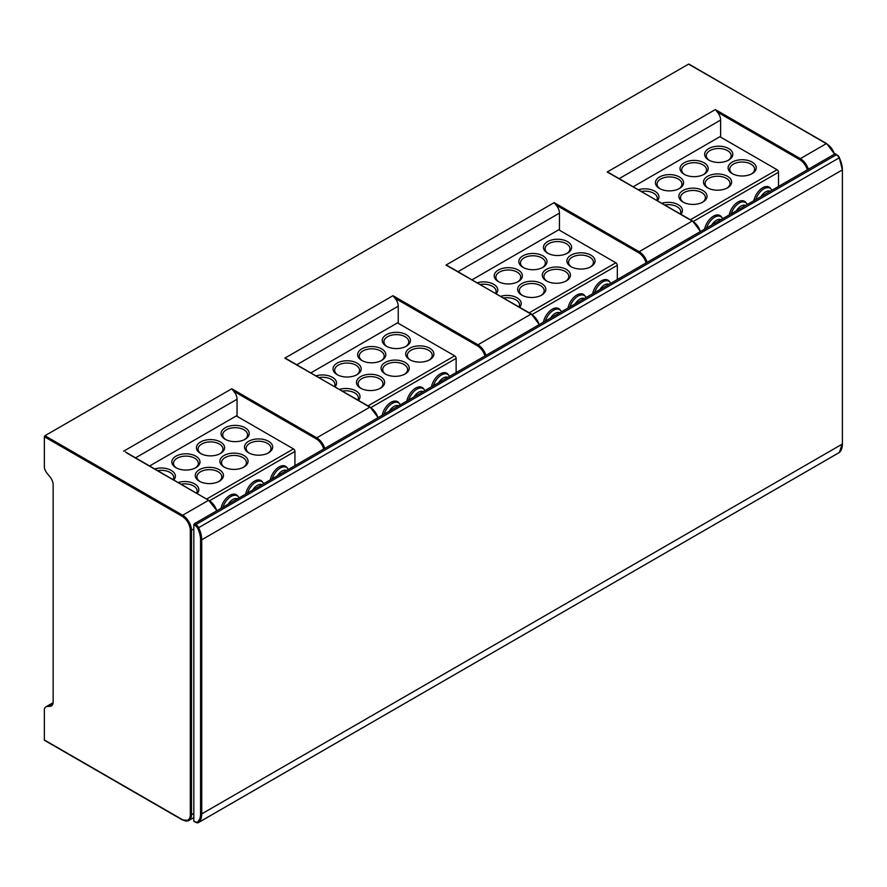 <?xml version="1.0" encoding="UTF-8"?>
<svg xmlns="http://www.w3.org/2000/svg" width="887" height="887" viewBox="0 0 887 887"><rect width="100%" height="100%" fill="white"/><g stroke="black" fill="none" stroke-linecap="round" stroke-linejoin="round"><path stroke-width="1.33" d="M53.087 702.981L46.889 706.562L50.215 706.263A8.293 4.79 -120 0 0 51.424 705.897A8.293 4.79 -120 0 0 53.142 702.094L53.142 484.745A8.293 4.79 -120 0 0 50.215 477.184L46.889 473.048A7.174 4.147 -120 0 1 44.35 466.507L44.35 436.726L44.938 435.717L688.545 64.13L689.121 64.474M646.135 262.896A11.609 6.697 -120 0 0 638.573 252.717L556.127 205.119A8.293 4.79 60 0 1 559.442 213.124L559.442 230.21M610.356 173.819L607.207 172L715.354 109.567L717.328 112.061A8.293 4.79 60 0 1 720.632 120.055L720.632 137.152M484.945 355.964A11.609 6.697 -120 0 0 477.372 345.786L394.937 298.187A8.293 4.79 60 0 1 398.241 306.181L398.241 323.278M556.127 205.119L554.164 202.635L639.161 251.697L692.204 221.074A12.429 7.174 60 0 1 700.22 231.673M554.164 202.635L446.017 265.069L449.155 266.887M44.938 740.29L44.35 739.958L44.35 710.177A7.174 4.147 -120 0 1 45.836 706.884A7.174 4.147 -120 0 1 46.889 706.562M216.639 510.868A12.429 7.174 -120 0 0 208.622 500.268L126.774 453.013M323.755 449.033A11.609 6.697 -120 0 0 316.182 438.843L233.747 391.256A8.293 4.79 60 0 1 237.051 399.25L237.051 416.347M233.747 391.256L231.773 388.761L316.77 437.834L369.812 407.2A12.429 7.174 60 0 1 377.829 417.81M368.005 405.88L454.665 355.853L397.509 322.857L310.86 372.884M456.129 372.607L456.129 358.392A2.073 1.197 60 0 0 454.665 355.853M206.815 498.949L293.464 448.911L236.319 415.914L149.659 465.952M294.939 465.664L294.939 451.45A2.073 1.197 60 0 0 293.464 448.911M197.258 493.427A14.092 8.138 0 0 0 194.696 483.936A14.092 8.138 0 0 0 178.265 482.461M195.872 467.693L195.872 467.693A14.092 8.138 0 0 0 195.872 456.195A14.092 8.138 0 0 0 175.948 456.195A14.092 8.138 0 0 0 175.948 467.693A14.092 8.138 0 0 0 195.872 467.693M219.322 481.231L219.322 481.231A14.092 8.138 0 0 0 219.322 469.722A14.092 8.138 0 0 0 199.387 469.722A14.092 8.138 0 0 0 199.387 481.231A14.092 8.138 0 0 0 219.322 481.231M220.486 453.479L220.486 453.479A14.092 8.138 0 0 0 220.486 441.981A14.092 8.138 0 0 0 200.562 441.981A14.092 8.138 0 0 0 200.562 453.479A14.092 8.138 0 0 0 220.486 453.479M243.936 467.017L243.936 467.017A14.092 8.138 0 0 0 243.936 455.508A14.092 8.138 0 0 0 224.012 455.519A14.092 8.138 0 0 0 224.012 467.017A14.092 8.138 0 0 0 243.936 467.017M245.111 439.265L245.111 439.265A14.092 8.138 0 0 0 245.111 427.767A14.092 8.138 0 0 0 225.176 427.767A14.092 8.138 0 0 0 225.176 439.265A14.092 8.138 0 0 0 245.111 439.265M268.561 452.802L268.561 452.802A14.092 8.138 0 0 0 268.561 441.305A14.092 8.138 0 0 0 248.626 441.305A14.092 8.138 0 0 0 248.626 452.802A14.092 8.138 0 0 0 268.561 452.802M173.808 479.889A14.092 8.138 0 0 0 171.258 470.398A14.092 8.138 0 0 0 154.826 468.924M173.209 479.545A12.429 7.174 0 0 0 173.719 477.505A12.429 7.174 0 0 0 157.764 470.631M195.251 468.037A12.429 7.174 0 0 0 198.344 463.302A12.429 7.174 0 0 0 190.661 456.661A12.429 7.174 0 0 0 177.112 458.224A12.429 7.174 180 0 0 173.475 463.302A12.429 7.174 180 0 0 176.568 468.037M244.49 439.608A12.429 7.174 0 0 0 247.584 434.874A12.429 7.174 0 0 0 239.9 428.233A12.429 7.174 0 0 0 226.351 429.796A12.429 7.174 180 0 0 222.715 434.874A12.429 7.174 180 0 0 225.808 439.608M219.865 453.822A12.429 7.174 0 0 0 222.959 449.088A12.429 7.174 0 0 0 215.286 442.447A12.429 7.174 0 0 0 201.737 444.01A12.429 7.174 180 0 0 198.089 449.088A12.429 7.174 180 0 0 201.183 453.822M238.026 496.41A12.95 7.473 120 0 0 229.866 495.367L229.866 495.367A12.95 7.473 120 0 0 221.018 508.34M262.641 482.195A12.95 7.473 120 0 0 254.491 481.153L254.491 481.153A12.95 7.473 120 0 0 245.632 494.126M287.255 467.981A12.95 7.473 120 0 0 279.106 466.939L279.106 466.939A12.95 7.473 120 0 0 270.258 479.911M196.659 493.083A12.429 7.174 0 0 0 197.169 491.043A12.429 7.174 0 0 0 181.214 484.158M229.689 495.467A12.429 7.174 -60 0 1 235.72 494.957L237.261 495.844A12.429 7.174 120 0 0 222.981 507.209M239.102 497.895A12.429 7.174 120 0 0 237.261 495.844M218.701 481.574A12.429 7.174 0 0 0 221.783 476.829A12.429 7.174 0 0 0 214.111 470.199A12.429 7.174 0 0 0 200.562 471.762A12.429 7.174 180 0 0 196.925 476.829A12.429 7.174 180 0 0 200.007 481.574M237.45 498.849A9.945 5.743 120 0 0 228.147 504.226M254.303 481.253A12.429 7.174 -60 0 1 260.334 480.743L261.876 481.63A12.429 7.174 120 0 0 247.606 492.995M263.716 483.692A12.429 7.174 120 0 0 261.876 481.63M243.315 467.36A12.429 7.174 0 0 0 246.409 462.615A12.429 7.174 0 0 0 238.736 455.985A12.429 7.174 0 0 0 225.176 457.548A12.429 7.174 180 0 0 221.539 462.615A12.429 7.174 180 0 0 224.633 467.36M262.075 484.635A9.945 5.743 120 0 0 252.762 490.012M278.917 467.039A12.429 7.174 -60 0 1 284.96 466.529L286.501 467.416A12.429 7.174 120 0 0 272.22 478.78M288.342 469.478A12.429 7.174 120 0 0 286.501 467.416M267.929 453.146A12.429 7.174 0 0 0 271.023 448.412A12.429 7.174 0 0 0 263.35 441.77A12.429 7.174 0 0 0 249.801 443.334A12.429 7.174 180 0 0 246.154 448.412A12.429 7.174 180 0 0 249.247 453.146M286.689 470.42A9.945 5.743 120 0 0 277.387 475.798M529.206 312.812L615.855 262.785L558.71 229.788L472.05 279.815M617.319 279.538L617.319 265.324A2.073 1.197 60 0 0 615.855 262.785M519.649 307.301A14.092 8.138 0 0 0 517.088 297.81A14.092 8.138 0 0 0 500.656 296.336M518.263 281.567L518.263 281.567A14.092 8.138 0 0 0 518.263 270.058A14.092 8.138 0 0 0 498.328 270.058A14.092 8.138 0 0 0 498.328 281.567A14.092 8.138 0 0 0 518.263 281.567M541.702 295.105L541.702 295.105A14.092 8.138 0 0 0 541.702 283.596A14.092 8.138 0 0 0 521.778 283.596A14.092 8.138 0 0 0 521.778 295.105A14.092 8.138 0 0 0 541.702 295.105M542.877 267.353L542.877 267.353A14.092 8.138 0 0 0 542.877 255.844A14.092 8.138 0 0 0 522.953 255.844A14.092 8.138 0 0 0 522.953 267.353A14.092 8.138 0 0 0 542.877 267.353M566.327 280.891L566.327 280.891A14.092 8.138 0 0 0 566.327 269.382A14.092 8.138 0 0 0 546.392 269.382A14.092 8.138 0 0 0 546.392 280.891A14.092 8.138 0 0 0 566.327 280.891M567.503 253.139L567.503 253.139A14.092 8.138 0 0 0 567.503 241.63A14.092 8.138 0 0 0 547.567 241.63A14.092 8.138 0 0 0 547.567 253.139A14.092 8.138 0 0 0 567.503 253.139M590.942 266.677L590.942 266.677A14.092 8.138 0 0 0 590.942 255.168A14.092 8.138 0 0 0 571.017 255.168A14.092 8.138 0 0 0 571.017 266.677A14.092 8.138 0 0 0 590.942 266.677M496.199 293.763A14.092 8.138 0 0 0 493.638 284.272A14.092 8.138 0 0 0 477.206 282.798M495.6 293.42A12.429 7.174 0 0 0 496.11 291.38A12.429 7.174 0 0 0 480.155 284.494M517.642 281.911A12.429 7.174 0 0 0 520.736 277.165A12.429 7.174 0 0 0 513.052 270.535A12.429 7.174 0 0 0 499.503 272.087A12.429 7.174 180 0 0 495.866 277.165A12.429 7.174 180 0 0 498.949 281.911M566.871 253.482A12.429 7.174 0 0 0 569.964 248.737A12.429 7.174 0 0 0 562.291 242.107A12.429 7.174 0 0 0 548.743 243.67A12.429 7.174 180 0 0 545.095 248.737A12.429 7.174 180 0 0 548.188 253.482M542.256 267.697A12.429 7.174 0 0 0 545.35 262.951A12.429 7.174 0 0 0 537.677 256.321A12.429 7.174 0 0 0 524.117 257.873A12.429 7.174 180 0 0 520.481 262.951A12.429 7.174 180 0 0 523.574 267.697M560.407 310.284A12.95 7.473 120 0 0 552.257 309.23L552.257 309.23A12.95 7.473 120 0 0 543.409 322.214M585.032 296.07A12.95 7.473 120 0 0 576.872 295.016L576.872 295.016A12.95 7.473 120 0 0 568.024 308M609.646 281.855A12.95 7.473 120 0 0 601.497 280.802L601.497 280.802A12.95 7.473 120 0 0 592.638 293.785M519.05 306.957A12.429 7.174 0 0 0 519.56 304.917A12.429 7.174 0 0 0 503.594 298.032M552.069 309.341A12.429 7.174 -60 0 1 558.111 308.831L559.653 309.718A12.429 7.174 120 0 0 545.372 321.072M561.493 311.769A12.429 7.174 120 0 0 559.653 309.718M541.081 295.438A12.429 7.174 0 0 0 544.174 290.703A12.429 7.174 0 0 0 536.502 284.073A12.429 7.174 0 0 0 522.953 285.625A12.429 7.174 180 0 0 519.305 290.703A12.429 7.174 180 0 0 522.399 295.438M559.841 312.723A9.945 5.743 120 0 0 550.539 318.089M576.694 295.127A12.429 7.174 -60 0 1 582.726 294.617L584.267 295.504A12.429 7.174 120 0 0 569.986 306.858M586.107 297.555A12.429 7.174 120 0 0 584.267 295.504M565.706 281.223A12.429 7.174 0 0 0 568.8 276.489A12.429 7.174 0 0 0 561.116 269.859A12.429 7.174 0 0 0 547.567 271.411A12.429 7.174 180 0 0 543.931 276.489A12.429 7.174 180 0 0 547.024 281.223M584.455 298.509A9.945 5.743 120 0 0 575.153 303.886M601.308 280.913A12.429 7.174 -60 0 1 607.351 280.403L608.881 281.29A12.429 7.174 120 0 0 594.612 292.655M610.722 283.341A12.429 7.174 120 0 0 608.881 281.29M590.321 267.02A12.429 7.174 0 0 0 593.414 262.275A12.429 7.174 0 0 0 585.742 255.644A12.429 7.174 0 0 0 572.193 257.197A12.429 7.174 180 0 0 568.545 262.275A12.429 7.174 180 0 0 571.638 267.02M609.081 284.295A9.945 5.743 120 0 0 599.778 289.672M690.396 219.754L777.045 169.716L719.9 136.72L633.24 186.758M778.52 186.47L778.52 172.255A2.073 1.197 60 0 0 777.045 169.716M680.839 214.233A14.092 8.138 0 0 0 678.278 204.742A14.092 8.138 0 0 0 661.846 203.267M679.453 188.499L679.453 188.499A14.092 8.138 0 0 0 679.453 177.001A14.092 8.138 0 0 0 659.529 177.001A14.092 8.138 0 0 0 659.529 188.499A14.092 8.138 0 0 0 679.453 188.499M702.903 202.036L702.903 202.036A14.092 8.138 0 0 0 702.903 190.528A14.092 8.138 0 0 0 682.968 190.539A14.092 8.138 0 0 0 682.968 202.036A14.092 8.138 0 0 0 702.903 202.036M704.078 174.284L704.078 174.284A14.092 8.138 0 0 0 704.078 162.787A14.092 8.138 0 0 0 684.143 162.787A14.092 8.138 0 0 0 684.143 174.284A14.092 8.138 0 0 0 704.078 174.284M727.517 187.822L727.517 187.822A14.092 8.138 0 0 0 727.517 176.325A14.092 8.138 0 0 0 707.593 176.325A14.092 8.138 0 0 0 707.593 187.822A14.092 8.138 0 0 0 727.517 187.822M728.693 160.07L728.693 160.07A14.092 8.138 0 0 0 728.693 148.572A14.092 8.138 0 0 0 708.757 148.572A14.092 8.138 0 0 0 708.757 160.07A14.092 8.138 0 0 0 728.693 160.07M752.143 173.608L752.143 173.608A14.092 8.138 0 0 0 752.143 162.11A14.092 8.138 0 0 0 732.207 162.11A14.092 8.138 0 0 0 732.207 173.608A14.092 8.138 0 0 0 752.143 173.608M657.389 200.695A14.092 8.138 0 0 0 654.839 191.215A14.092 8.138 0 0 0 638.407 189.729M656.79 200.351A12.429 7.174 0 0 0 657.3 198.322A12.429 7.174 0 0 0 641.345 191.437M678.832 188.842A12.429 7.174 0 0 0 681.926 184.108A12.429 7.174 0 0 0 674.253 177.467A12.429 7.174 0 0 0 660.693 179.03A12.429 7.174 180 0 0 657.056 184.108A12.429 7.174 180 0 0 660.15 188.842M728.072 160.414A12.429 7.174 0 0 0 731.165 155.68A12.429 7.174 0 0 0 723.482 149.049A12.429 7.174 0 0 0 709.933 150.602A12.429 7.174 180 0 0 706.296 155.68A12.429 7.174 180 0 0 709.389 160.414M703.446 174.628A12.429 7.174 0 0 0 706.54 169.894A12.429 7.174 0 0 0 698.867 163.252A12.429 7.174 0 0 0 685.318 164.816A12.429 7.174 180 0 0 681.671 169.894A12.429 7.174 180 0 0 684.764 174.628M721.608 217.215A12.95 7.473 120 0 0 713.447 216.173L713.447 216.173A12.95 7.473 120 0 0 704.6 229.145M746.222 203.001A12.95 7.473 120 0 0 738.073 201.959L738.073 201.959A12.95 7.473 120 0 0 729.214 214.931M770.836 188.787A12.95 7.473 120 0 0 762.687 187.745L762.687 187.745A12.95 7.473 120 0 0 753.839 200.717M680.24 213.889A12.429 7.174 0 0 0 680.75 211.849A12.429 7.174 0 0 0 664.795 204.964M713.27 216.273A12.429 7.174 -60 0 1 719.302 215.763L720.843 216.65A12.429 7.174 120 0 0 706.562 228.014M722.683 218.712A12.429 7.174 120 0 0 720.843 216.65M702.282 202.38A12.429 7.174 0 0 0 705.376 197.635A12.429 7.174 0 0 0 697.692 191.004A12.429 7.174 0 0 0 684.143 192.568A12.429 7.174 180 0 0 680.506 197.635A12.429 7.174 180 0 0 683.6 202.38M721.031 219.654A9.945 5.743 120 0 0 711.729 225.032M737.884 202.059A12.429 7.174 -60 0 1 743.927 201.549L745.457 202.436A12.429 7.174 120 0 0 731.187 213.8M747.297 204.498A12.429 7.174 120 0 0 745.457 202.436M726.896 188.166A12.429 7.174 0 0 0 729.99 183.432A12.429 7.174 0 0 0 722.317 176.79A12.429 7.174 0 0 0 708.757 178.354A12.429 7.174 180 0 0 705.121 183.432A12.429 7.174 180 0 0 708.214 188.166M745.657 205.44A9.945 5.743 120 0 0 736.354 210.818M762.51 187.856A12.429 7.174 -60 0 1 768.541 187.334L770.082 188.221A12.429 7.174 120 0 0 755.802 199.586M771.923 190.284A12.429 7.174 120 0 0 770.082 188.221M751.511 173.952A12.429 7.174 0 0 0 754.604 169.217A12.429 7.174 0 0 0 746.932 162.576A12.429 7.174 0 0 0 733.383 164.139A12.429 7.174 180 0 0 729.735 169.217A12.429 7.174 180 0 0 732.828 173.952M770.271 191.226A9.945 5.743 120 0 0 760.968 196.604M358.448 400.359A14.092 8.138 0 0 0 355.898 390.879A14.092 8.138 0 0 0 339.466 389.404M357.062 374.636L357.062 374.636A14.092 8.138 0 0 0 357.062 363.127A14.092 8.138 0 0 0 337.138 363.127A14.092 8.138 0 0 0 337.138 374.636A14.092 8.138 0 0 0 357.062 374.636M380.512 388.173L380.512 388.173A14.092 8.138 0 0 0 380.512 376.665A14.092 8.138 0 0 0 360.588 376.665A14.092 8.138 0 0 0 360.588 388.173A14.092 8.138 0 0 0 380.512 388.173M381.687 360.421L381.687 360.421A14.092 8.138 0 0 0 381.687 348.913A14.092 8.138 0 0 0 361.752 348.913A14.092 8.138 0 0 0 361.752 360.421A14.092 8.138 0 0 0 381.687 360.421M405.126 373.959A14.092 8.138 0 0 0 405.137 373.959A14.092 8.138 0 0 0 405.126 362.45A14.092 8.138 0 0 0 385.202 362.45A14.092 8.138 0 0 0 385.202 373.959A14.092 8.138 0 0 0 405.126 373.959M406.301 346.207L406.301 346.207A14.092 8.138 0 0 0 406.301 334.698A14.092 8.138 0 0 0 386.377 334.698A14.092 8.138 0 0 0 386.377 346.207A14.092 8.138 0 0 0 406.301 346.207M429.751 359.745L429.751 359.745A14.092 8.138 0 0 0 429.751 348.236A14.092 8.138 0 0 0 409.816 348.236A14.092 8.138 0 0 0 409.816 359.745A14.092 8.138 0 0 0 429.751 359.745M335.009 386.821A14.092 8.138 0 0 0 332.448 377.341A14.092 8.138 0 0 0 316.016 375.866M334.41 386.477A12.429 7.174 0 0 0 334.92 384.448A12.429 7.174 0 0 0 318.954 377.563M356.441 374.968A12.429 7.174 0 0 0 359.534 370.234A12.429 7.174 0 0 0 351.862 363.603A12.429 7.174 0 0 0 338.313 365.156A12.429 7.174 180 0 0 334.665 370.234A12.429 7.174 180 0 0 337.759 374.968M405.681 346.54A12.429 7.174 0 0 0 408.774 341.805A12.429 7.174 0 0 0 401.101 335.175A12.429 7.174 0 0 0 387.541 336.727A12.429 7.174 180 0 0 383.905 341.805A12.429 7.174 180 0 0 386.998 346.54M381.066 360.754A12.429 7.174 0 0 0 384.16 356.02A12.429 7.174 0 0 0 376.476 349.389A12.429 7.174 0 0 0 362.927 350.942A12.429 7.174 180 0 0 359.29 356.02A12.429 7.174 180 0 0 362.384 360.754M399.217 403.341A12.95 7.473 120 0 0 391.067 402.299L391.067 402.299A12.95 7.473 120 0 0 382.208 415.271M423.831 389.138A12.95 7.473 120 0 0 415.681 388.085L415.681 388.085A12.95 7.473 120 0 0 406.834 401.068M448.456 374.924A12.95 7.473 120 0 0 440.307 373.87A12.95 7.473 120 0 0 440.296 373.87A12.95 7.473 120 0 0 431.448 386.854M357.849 400.015A12.429 7.174 0 0 0 358.359 397.986A12.429 7.174 0 0 0 342.404 391.1M390.879 402.41A12.429 7.174 -60 0 1 396.91 401.889L398.451 402.787A12.429 7.174 120 0 0 384.182 414.14M400.292 404.838A12.429 7.174 120 0 0 398.451 402.787M379.891 388.506A12.429 7.174 0 0 0 382.984 383.772A12.429 7.174 0 0 0 375.312 377.141A12.429 7.174 0 0 0 361.752 378.694A12.429 7.174 180 0 0 358.115 383.772A12.429 7.174 180 0 0 361.209 388.506M398.651 405.791A9.945 5.743 120 0 0 389.338 411.158M415.493 388.196A12.429 7.174 -60 0 1 421.536 387.674L423.077 388.573A12.429 7.174 120 0 0 408.796 399.926M424.917 390.624A12.429 7.174 120 0 0 423.077 388.573M404.505 374.292A12.429 7.174 0 0 0 407.599 369.557A12.429 7.174 0 0 0 399.926 362.927A12.429 7.174 0 0 0 386.377 364.479A12.429 7.174 180 0 0 382.729 369.557A12.429 7.174 180 0 0 385.823 374.292M423.265 391.577A9.945 5.743 120 0 0 413.963 396.944M440.118 373.981A12.429 7.174 -60 0 1 446.15 373.471L447.691 374.358A12.429 7.174 120 0 0 433.41 385.712M449.532 376.41A12.429 7.174 120 0 0 447.691 374.358M429.131 360.078A12.429 7.174 0 0 0 432.224 355.343A12.429 7.174 0 0 0 424.54 348.713A12.429 7.174 0 0 0 410.991 350.265A12.429 7.174 180 0 0 407.355 355.343A12.429 7.174 180 0 0 410.448 360.078M447.88 377.363A9.945 5.743 120 0 0 438.577 382.729M394.937 298.187L392.974 295.693L477.96 344.766L531.014 314.142A12.429 7.174 60 0 1 539.019 324.742M392.974 295.693L284.827 358.137L287.965 359.945M193.821 524.716L193.821 821.174L195.284 822.027A4.147 2.395 -120 0 0 197.579 822.061A19.503 11.265 -120 0 0 200.562 813.9L200.562 539.784A19.503 11.265 -120 0 0 197.579 528.175A4.147 2.395 -120 0 0 195.284 525.57L193.821 524.716L194.408 523.707L835.077 153.817L835.665 154.15M194.408 821.517L193.821 821.174M834.445 154.183A11.609 6.697 -120 0 0 826.872 144.004L688.955 64.097M52.355 705.032L50.215 706.263M286.645 358.902L370.4 407.543A11.609 6.697 60 0 1 377.973 417.722M447.835 265.845L531.59 314.475A11.609 6.697 60 0 1 539.163 324.664M717.328 112.061L799.764 159.649A11.609 6.697 60 0 1 807.336 169.838M216.772 510.79A11.609 6.697 -120 0 0 209.21 500.612L125.455 451.971M609.036 172.777L692.791 221.417A11.609 6.697 60 0 1 700.353 231.596M44.35 739.958L182.689 819.821A12.429 7.174 -120 0 0 188.898 820.442A12.429 7.174 -120 0 0 191.481 814.743L193.821 813.39M182.101 819.488A11.609 6.697 -120 0 0 190.306 814.743L191.481 814.743L191.481 530.47A12.429 7.174 -120 0 0 182.689 515.247L44.938 435.717M193.821 529.118L190.306 530.47A11.609 6.697 -120 0 0 182.101 516.256L44.35 436.726M834.301 154.26A12.429 7.174 -120 0 0 826.285 143.661L800.351 158.64L799.764 159.649M715.354 109.567L800.351 158.64A12.429 7.174 60 0 1 808.367 169.24M607.207 172L692.614 221.029L700.508 231.507M446.017 265.069L531.424 314.098L539.318 324.575M284.827 358.137L370.234 407.166L378.117 417.633M123.626 451.195L231.773 388.761M216.927 510.701L208.622 500.268L182.689 515.247L182.101 516.256M834.589 154.094L826.706 143.616L688.545 64.13M619.181 178.631L720.632 120.055M647.166 262.308A12.429 7.174 -120 0 0 639.161 251.697L638.573 252.717M457.98 271.699L559.442 213.124M190.306 814.743L190.306 530.47M135.589 457.825L237.051 399.25M316.182 438.843L316.77 437.834A12.429 7.174 -120 0 1 324.786 448.434M296.79 364.757L398.241 306.181M209.72 500.656L294.939 451.45M532.1 314.519L617.319 265.324M693.301 221.462L778.52 172.255M370.91 407.588L456.129 358.392M477.372 345.786L477.96 344.766A12.429 7.174 -120 0 1 485.976 355.365M195.284 525.57L195.872 524.55L194.408 523.707M835.077 153.817L836.541 154.66L195.872 524.55A4.978 2.872 -120 0 1 198.633 527.687L839.302 157.797A20.334 11.742 60 0 1 842.406 169.894L842.406 444.01A20.334 11.742 60 0 1 839.302 452.525A4.978 2.872 60 0 1 839.035 452.714A4.978 2.872 60 0 1 838.725 452.858M835.499 153.773L839.435 157.609A4.147 2.395 60 0 0 837.128 155.003L836.541 154.66A4.978 2.872 60 0 1 839.302 157.797L842.406 169.894L201.737 539.784A20.334 11.742 -120 0 0 198.633 527.687L197.579 528.175M195.284 822.027L195.872 822.36A4.978 2.872 -120 0 0 198.355 822.604A4.978 2.872 -120 0 0 198.633 822.415L839.302 452.525A0.832 0.676 -131.4 0 0 839.39 452.459L198.355 822.604L193.998 821.55M842.406 169.217L842.406 444.01L201.737 813.9L201.737 539.784L200.562 539.784M842.406 443.334L839.39 452.459A0.832 0.676 -131.4 0 0 839.479 452.37M197.579 822.061A0.832 0.676 48.6 0 0 198.633 822.415A20.334 11.742 -120 0 0 201.737 813.9L200.562 813.9M44.516 740.335L182.267 819.865L188.898 820.442L193.821 817.603M53.12 702.681L45.836 706.884"/></g></svg>
